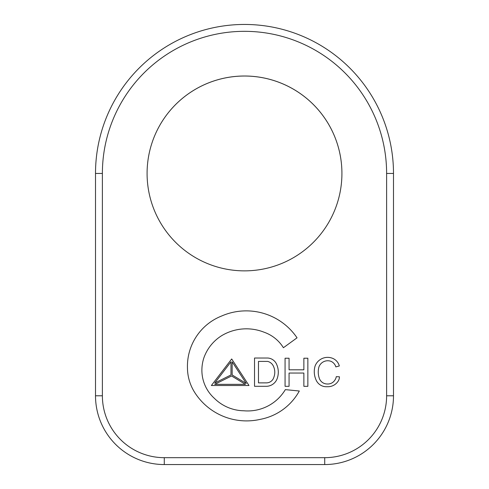 <?xml version="1.0" encoding="UTF-8"?>
<svg xmlns="http://www.w3.org/2000/svg" width="489" height="489" viewBox="0 0 489 489"><rect width="100%" height="100%" fill="white"/><g stroke="black" fill="none" stroke-linecap="round" stroke-linejoin="round"><path stroke-width="0.73" d="M147.085 173.442A97.415 97.415 0 0 0 244.5 270.863A97.415 97.415 0 0 0 341.921 173.442A97.415 97.415 0 0 0 244.5 76.027A97.415 97.415 0 0 0 147.085 173.442M278.296 372.147A19.132 19.132 0 0 0 276.126 363.303A10.355 10.355 0 0 0 267.862 358.027L254.531 358.027L254.531 386.298L266.517 386.298A11.638 11.638 0 0 0 277.202 378.535A19.132 19.132 0 0 0 278.296 372.147M273.852 377.27A14.077 14.077 0 0 0 272.85 365.142A8.496 8.496 0 0 0 267.672 361.408L258.479 361.408L258.479 382.875L266.438 382.875A7.738 7.738 0 0 0 273.852 377.27M339.427 376.885A7.855 7.855 0 0 0 339.421 376.805L336.291 376.652A8.337 8.337 0 0 1 334.959 379.965A8.331 8.331 0 0 1 327.202 383.993A8.423 8.423 0 0 1 319.427 378.663A19.358 19.358 0 0 1 318.901 367.05A9.358 9.358 0 0 1 330.894 361.298A8.655 8.655 0 0 1 335.851 366.897L339.323 365.943A11.418 11.418 0 0 0 331.939 358.076A13.405 13.405 0 0 0 315.081 366.035A20.067 20.067 0 0 0 316.041 379.898A11.149 11.149 0 0 0 327.178 386.707A12.201 12.201 0 0 0 337.838 381.622A7.855 7.855 0 0 0 339.427 376.885M283.412 347.728L297.043 337.82A61.394 61.394 0 0 0 221.499 316.071A54.035 54.035 0 0 0 187.458 367.942A46.467 46.467 0 0 0 195.019 392.942A61.504 61.504 0 0 0 260.301 419.348A56.504 56.504 0 0 0 299.311 391.011L285.338 389.629A43.857 43.857 0 0 1 243.846 410.778A42.647 42.647 0 0 1 214.42 398.37A37.769 37.769 0 0 1 201.951 372.52A39.921 39.921 0 0 1 203.827 357.985A43.05 43.05 0 0 1 221.737 335.637A47.916 47.916 0 0 1 264.084 332.22A37.243 37.243 0 0 1 283.412 347.728M232.147 374.953L246.267 383.48L232.147 361.823L232.147 374.953M245.429 384.348L231.566 375.968L214.726 384.348L245.429 384.348M230.979 361.823L214.744 383.028L230.979 374.953L230.979 361.823M248.993 385.515L231.688 358.963L211.364 385.515L248.993 385.515M303.865 369.806L289.06 369.806L289.06 358.229L285.069 358.229L285.069 386.322L289.06 386.322L289.06 373.052L303.865 373.052L303.865 386.322L307.856 386.322L307.856 358.229L303.865 358.229L303.865 369.806M164.273 457.673L324.727 457.673A61.889 61.889 0 0 0 386.616 395.784L386.616 173.442A142.116 142.116 0 0 0 244.5 31.327A142.116 142.116 0 0 0 102.384 173.442L102.384 395.784A61.889 61.889 0 0 0 164.273 457.673L164.273 464.55A68.766 68.766 0 0 1 95.508 395.784L95.508 173.442A148.992 148.992 0 0 1 244.5 24.45A148.992 148.992 0 0 1 393.492 173.442L393.492 395.784A68.766 68.766 0 0 1 324.727 464.55L164.273 464.55M151.462 144.573A97.415 97.415 0 0 1 341.921 173.442M324.727 457.673L324.727 464.55M393.492 395.784L386.616 395.784M102.384 395.784L95.508 395.784M95.508 173.442L102.384 173.442M393.492 173.442L386.616 173.442"/></g></svg>
